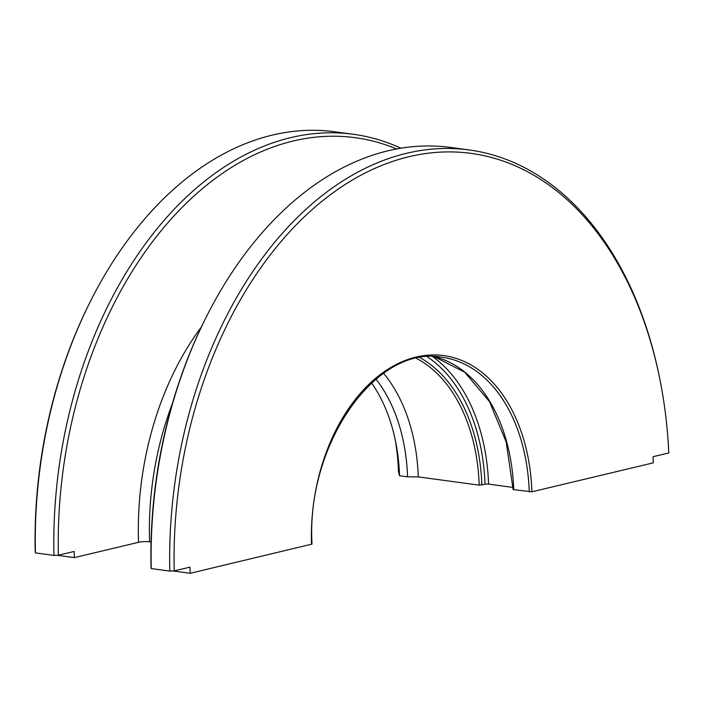 <?xml version="1.0" encoding="UTF-8"?>
<svg xmlns="http://www.w3.org/2000/svg" width="704" height="704" viewBox="0 0 704 704"><rect width="100%" height="100%" fill="white"/><g stroke="black" fill="none" stroke-linecap="round" stroke-linejoin="round"><path stroke-width="1.06" d="M395.138 439.402A172.269 114.629 -82.3 0 1 398.482 471.662L399.538 475.746L407.572 476.828L418.282 476.898L479.213 485.144L485.03 484.282A2.508 0.466 -2 0 1 488.567 484.123L513.04 487.441M396.66 148.966A368.025 244.895 -82.3 0 0 58.37 555.218L53.944 555.412L35.411 552.904L35.2 552.086A368.025 244.895 -82.3 0 1 88.722 304.753L89.382 303.406A371.158 246.981 -82.3 0 1 334.778 131.78L353.32 134.279A371.158 246.981 -82.3 0 1 400.981 148.21M35.411 552.904A371.158 246.981 -82.3 0 1 89.382 303.406M53.944 555.412A371.158 246.981 -82.3 0 1 353.32 134.279M58.37 555.218L74.122 551.47L74.334 557.621L138.538 542.309A7.832 1.452 178 0 1 149.591 541.834L151.07 542.036M660.422 382.087A368.025 244.895 -82.3 0 0 384.27 164.454A368.025 244.895 -82.3 0 0 174.214 570.891L169.796 571.085L151.254 568.577L151.043 567.758A368.025 244.895 -82.3 0 1 204.565 320.426L205.234 319.079A371.158 246.981 -82.3 0 1 450.63 147.444L469.163 149.952A371.158 246.981 -82.3 0 1 660.132 380.618L660.422 382.087A368.025 244.895 -82.3 0 1 668.8 452.954L653.048 456.711L653.268 462.862L531.916 491.797L513.119 489.579L506.185 441.998L489.465 401.562L464.658 372.187L434.245 356.646M151.254 568.577A371.158 246.981 -82.3 0 1 205.234 319.079M169.796 571.085A371.158 246.981 -82.3 0 1 469.163 149.952M174.214 570.891L189.966 567.142L190.177 573.294L312.022 544.095C306.002 444.198 376.253 344.441 442.059 357.262A162.087 107.862 -82.3 0 1 529.258 491.911M190.177 573.294L172.894 570.953M74.334 557.621L57.042 555.28M371.58 382.923A156.605 104.21 -82.3 0 1 395.868 442.974A156.605 104.21 -82.3 0 1 399.538 475.746M383.574 373.296A162.087 107.862 -82.3 0 1 418.282 476.898M375.971 379.104A156.605 104.21 -82.3 0 1 407.572 476.828M138.538 542.309A249.005 165.695 -82.3 0 1 201.335 327.061M311.529 544.35A163.97 109.111 -82.3 0 1 416.099 357.06A163.97 109.111 -82.3 0 1 531.916 491.797M149.591 541.834A241.173 160.486 -82.3 0 1 172.506 403.234M434.271 356.646A162.087 107.862 -82.3 0 1 513.735 489.817M432.652 356.62A171.169 113.907 -82.3 0 1 488.567 484.123M427.284 356.814A168.67 112.235 -82.3 0 1 485.03 484.282M420.086 357.694A163.97 109.111 -82.3 0 1 481.87 485.03M416.522 358.389A162.087 107.862 -82.3 0 1 479.213 485.144"/></g></svg>
